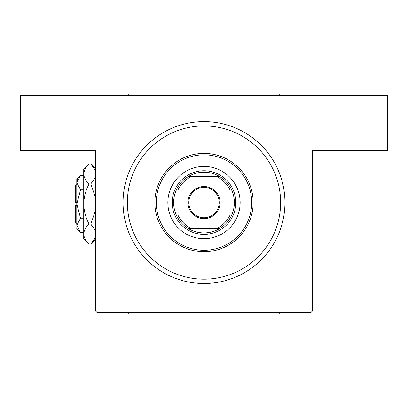 <?xml version="1.0" encoding="UTF-8"?>
<svg xmlns="http://www.w3.org/2000/svg" width="408" height="408" viewBox="0 0 408 408"><rect width="100%" height="100%" fill="white"/><g stroke="black" fill="none" stroke-linecap="round" stroke-linejoin="round"><path stroke-width="0.61" d="M204 121.599A80.957 80.957 0 0 1 284.957 202.557A80.957 80.957 0 0 1 204 283.514A80.957 80.957 0 0 1 123.043 202.557A80.957 80.957 0 0 1 204 121.599L204.49 121.599M203.51 283.509L204 283.514M95.574 310.978L95.574 150.511L20.4 150.511L20.4 95.574L387.6 95.574L387.6 150.511L312.426 150.511L312.426 310.978L310.978 312.426L97.022 312.426L95.574 310.978M240.144 202.557A36.144 36.144 0 0 0 204 166.413A36.144 36.144 0 0 0 167.856 202.557A36.144 36.144 0 0 0 204 238.695A36.144 36.144 0 0 0 240.144 202.557M156.295 202.557A47.705 47.705 0 0 0 204 250.262A47.705 47.705 0 0 0 251.705 202.557A47.705 47.705 0 0 0 204 154.846A47.705 47.705 0 0 0 156.295 202.557M253.154 202.557A49.154 49.154 0 0 1 204 251.705A49.154 49.154 0 0 1 154.846 202.557A49.154 49.154 0 0 1 204 153.403A49.154 49.154 0 0 1 253.154 202.557M127.378 202.557A76.622 76.622 0 0 0 204 279.174A76.622 76.622 0 0 0 280.622 202.557A76.622 76.622 0 0 0 204 125.934A76.622 76.622 0 0 0 127.378 202.557M278.256 312.426L279.608 313.206L280.959 312.426M127.041 312.426L128.393 313.206L129.744 312.426M129.744 95.574L128.393 94.794L127.041 95.574M280.959 95.574L279.608 94.794L278.256 95.574M204 186.507A16.045 16.045 0 0 1 220.045 202.557A16.045 16.045 0 0 1 204 218.601A16.045 16.045 0 0 1 187.955 202.557A16.045 16.045 0 0 1 204 186.507M204 217.734A15.178 15.178 0 0 0 219.178 202.557A15.178 15.178 0 0 0 204 187.374A15.178 15.178 0 0 0 188.822 202.557A15.178 15.178 0 0 0 204 217.734M204 172.196A30.36 30.36 0 0 0 188.363 176.531L191.398 176.531L188.363 176.531A30.36 30.36 0 0 0 177.98 218.193L177.98 215.159L177.98 218.193A30.36 30.36 0 0 0 219.637 228.577L216.602 228.577L219.637 228.577A30.36 30.36 0 0 0 230.02 218.193L230.02 189.95A28.912 28.912 0 0 0 216.602 176.531L191.398 176.531A28.912 28.912 0 0 0 177.98 189.95L177.98 215.159A28.912 28.912 0 0 0 191.398 228.577L216.602 228.577A28.912 28.912 0 0 0 230.02 215.159L230.02 218.193A30.36 30.36 0 0 0 219.637 176.531L216.602 176.531L219.637 176.531A30.36 30.36 0 0 0 204 172.196M204 234.36A31.804 31.804 0 0 1 172.196 202.557A31.804 31.804 0 0 1 204 170.748A31.804 31.804 0 0 1 235.804 202.557A31.804 31.804 0 0 1 204 234.36M188.363 228.577L191.398 228.577L188.363 228.577M177.98 186.915L177.98 189.95L177.98 186.915M76.781 224.242L75.337 222.794L75.337 205.443L76.781 205.443M76.862 226.261L76.781 228.577L80.585 232.376L76.781 225.282L80.585 218.188L76.781 204L80.585 189.812L76.781 182.718L80.585 175.624L83.722 175.624M80.585 189.812L83.722 189.812M77.831 179.087L76.862 181.739M80.585 232.376L83.722 232.376M80.585 218.188L83.722 218.188M94.656 239.195L95.574 237.226L90.785 244.066L89.087 244.066L83.722 238.695L83.722 169.305L89.087 163.934L90.785 163.934L95.574 170.774M89.087 244.066C85.731 240.944 83.946 237.609 83.722 234.049C83.926 230.53 85.716 227.19 89.087 224.033C85.721 217.744 83.936 211.069 83.722 204C83.936 196.916 85.726 190.24 89.087 183.967C85.731 180.851 83.946 177.511 83.722 173.951C83.926 170.437 85.716 167.096 89.087 163.934M89.087 183.967L90.785 183.967L95.574 197.645M95.574 177.128L90.785 183.967M85.216 168.805L83.834 172.569M83.722 234.049L83.834 235.431M89.087 224.033L90.785 224.033L95.574 230.867M95.574 210.36L90.785 224.033M76.781 225.282L76.781 179.423L80.585 175.624M76.781 202.557L75.337 202.557L75.337 185.207L76.781 183.758M95.574 239.277L90.785 244.066M95.574 168.723L90.785 163.934"/></g></svg>

